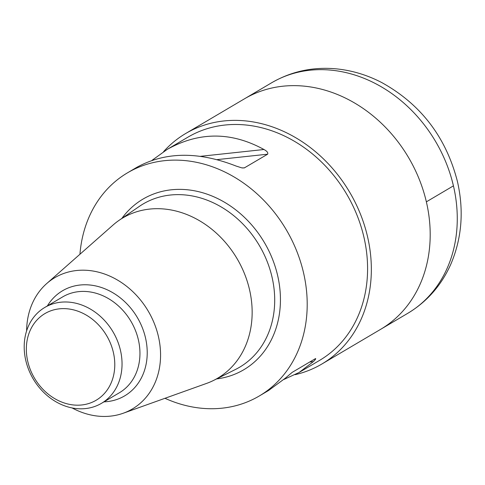 <?xml version="1.0" encoding="UTF-8"?>
<svg xmlns="http://www.w3.org/2000/svg" width="485" height="485" viewBox="0 0 485 485"><rect width="100%" height="100%" fill="white"/><g stroke="black" fill="none" stroke-linecap="round" stroke-linejoin="round"><path stroke-width="0.73" d="M295.129 374.675A133.866 111.368 -120.6 0 0 321.791 364.059L380.64 329.327A133.866 111.368 -120.6 0 0 426.363 201.839A133.866 111.368 -120.6 0 0 244.549 98.764L271.624 82.783A133.866 111.368 -120.6 0 1 453.439 185.852A133.866 111.368 -120.6 0 1 407.715 313.34L380.64 329.327A133.866 111.368 -120.6 0 0 426.363 201.839A133.866 111.368 -120.6 0 0 244.549 98.764L185.7 133.496A133.866 111.368 -120.6 0 0 163.597 151.629M27.778 361.495A50.331 41.874 59.4 0 1 82.256 312.983A50.331 41.874 59.4 0 1 101.632 396.245A50.331 41.874 59.4 0 1 27.778 361.495M25.79 360.476A55.69 46.33 59.4 0 1 44.808 307.441A55.69 46.33 59.4 0 1 113.017 331.849A55.69 46.33 59.4 0 1 101.426 403.356A55.69 46.33 59.4 0 1 25.79 360.476M26.614 330.897A76.236 63.426 59.4 0 1 46.706 283.561A76.236 63.426 59.4 0 1 148.204 311.073A76.236 63.426 59.4 0 1 123.245 413.232A76.236 63.426 59.4 0 1 72.095 407.946M46.706 283.561L113.084 225.022A93.12 77.473 59.4 0 1 119.237 220.22A93.12 77.473 59.4 0 1 237.056 258.632A93.12 77.473 59.4 0 1 213.752 380.337A93.12 77.473 59.4 0 1 206.568 383.411L123.245 413.232M164.967 398.3A129.58 107.803 -120.6 0 0 259.233 396.009A129.58 107.803 -120.6 0 0 303.495 272.6A129.58 107.803 -120.6 0 0 127.5 172.824A129.58 107.803 -120.6 0 0 79.94 254.255M259.233 396.009L268.514 390.534L285.362 378.154L292.219 372.341L315.25 358.748C316.153 358.56 315.517 359.53 313.334 361.646L299.081 372.492L319.615 360.367A129.58 107.803 -120.6 0 0 363.877 236.959A129.58 107.803 -120.6 0 0 187.877 137.188L167.343 149.307L151.981 160.371M315.25 358.748L315.686 358.56M299.081 372.492L283.877 379.47M127.5 172.824L136.776 167.349C165.167 151.72 198.244 151.278 236.001 166.015L241.772 167.871L244.325 167.913L267.647 154.194C268.253 152.714 267.029 151.156 263.967 149.507C231.46 131.671 199.25 131.605 167.343 149.307M321.791 364.059A133.866 111.368 -120.6 0 0 367.515 236.571A133.866 111.368 -120.6 0 0 185.7 133.496M451.771 179.347L453.439 185.852L426.363 201.839M44.808 307.441L62.717 296.868A55.69 46.33 59.4 0 1 130.926 321.276A55.69 46.33 59.4 0 1 119.334 392.783L101.426 403.356M47.366 305.932A61.043 50.786 59.4 0 1 137.322 317.499A61.043 50.786 59.4 0 1 103.978 401.847M119.237 220.22L139.371 206.374A94.817 78.879 59.4 0 1 259.329 245.483A94.817 78.879 59.4 0 1 235.601 369.406L213.752 380.337M121.85 218.426A99.098 82.444 59.4 0 1 264.367 242.512A99.098 82.444 59.4 0 1 216.583 378.924M242.639 167.998L244.616 167.786M217.068 159.62L267.647 154.194M200.547 156.315L263.967 149.507M313.334 361.646L309.672 362.04M271.624 82.783C291.449 71.319 313.049 66.681 336.426 68.87C352.146 70.452 367.272 75.023 381.798 82.583C420.859 104.251 446.067 137.225 457.428 181.505C464.109 210.86 461.847 238.571 450.644 264.628C441.223 285.55 426.915 301.791 407.715 313.34"/></g></svg>
